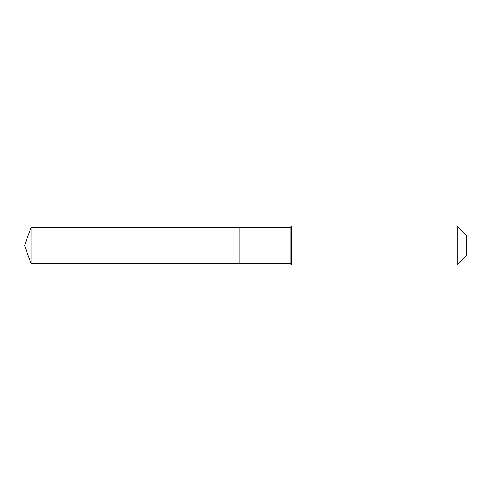 <?xml version="1.0" encoding="UTF-8"?>
<svg xmlns="http://www.w3.org/2000/svg" width="491" height="491" viewBox="0 0 491 491"><rect width="100%" height="100%" fill="white"/><g stroke="black" fill="none" stroke-linecap="round" stroke-linejoin="round"><path stroke-width="0.74" d="M24.55 245.5L31.093 227.536L290.175 227.536L291.629 226.075L457.225 226.075L466.45 235.299L466.45 255.701L457.225 264.925L291.629 264.925L290.175 263.464L31.093 263.464L24.55 245.5L31.093 263.464L31.093 227.536M466.45 255.701L457.225 264.925L291.629 264.925L290.175 263.464L239.896 263.464L239.896 227.536L239.896 263.464L31.093 263.464M290.175 263.464L290.175 227.536M291.629 264.925L291.629 226.075M457.225 264.925L457.225 226.075"/></g></svg>
